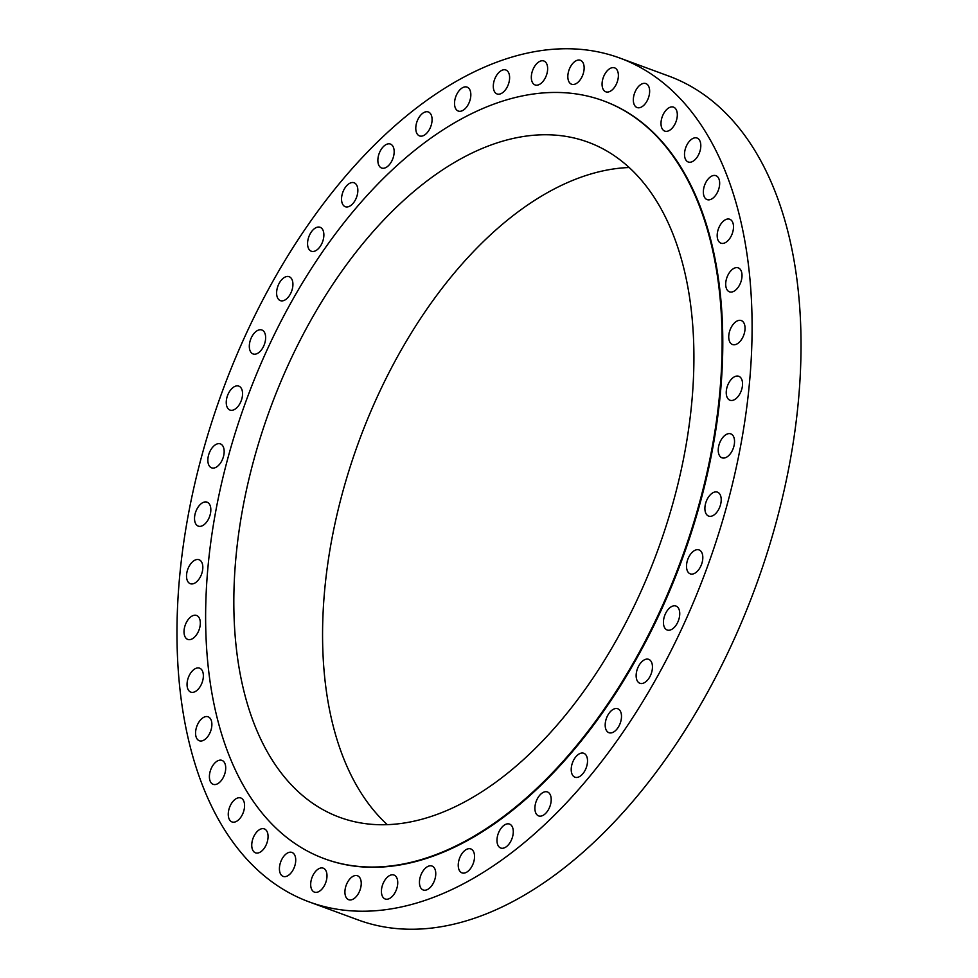 <?xml version="1.0" encoding="UTF-8"?>
<svg xmlns="http://www.w3.org/2000/svg" width="978" height="978" viewBox="0 0 978 978"><rect width="100%" height="100%" fill="white"/><g stroke="black" fill="none" stroke-linecap="round" stroke-linejoin="round"><path stroke-width="1.47" d="M726.764 396.396A12.763 7.323 -69.8 0 0 729.979 400.234A12.763 7.323 -69.8 0 0 739.527 394.415A12.763 7.323 -69.8 0 0 742.009 380.136A12.763 7.323 -69.8 0 0 738.793 376.298A12.763 7.323 -69.8 0 0 729.246 382.117A12.763 7.323 -69.8 0 0 726.764 396.396M362.153 157.641A449.611 257.886 -69.8 0 0 178.497 590.529A449.611 257.886 -69.8 0 0 309.219 901.924A449.611 257.886 -69.8 0 0 566.91 802.339A449.611 257.886 -69.8 0 0 750.566 369.464A449.611 257.886 -69.8 0 0 619.844 58.057A449.611 257.886 -69.8 0 0 362.153 157.641M324.708 858.818A403.804 231.615 -69.8 0 0 325.038 858.941A403.804 231.615 -69.8 0 0 556.482 769.503A403.804 231.615 -69.8 0 0 721.422 380.723A403.804 231.615 -69.8 0 0 604.025 101.052A403.804 231.615 -69.8 0 0 603.695 100.93M729.759 341.897A12.763 7.323 -69.8 0 0 732.485 344.525A12.763 7.323 -69.8 0 0 742.473 337.936A12.763 7.323 -69.8 0 0 744.026 323.205A12.763 7.323 -69.8 0 0 741.3 320.576A12.763 7.323 -69.8 0 0 731.312 327.178A12.763 7.323 -69.8 0 0 729.759 341.897M727.363 290.221A12.763 7.323 -69.8 0 0 729.454 291.823A12.763 7.323 -69.8 0 0 739.857 284.427A12.763 7.323 -69.8 0 0 740.358 269.463A12.763 7.323 -69.8 0 0 738.268 267.874A12.763 7.323 -69.8 0 0 727.864 275.27A12.763 7.323 -69.8 0 0 727.363 290.221M719.612 242.41A12.763 7.323 -69.8 0 0 720.933 243.18A12.763 7.323 -69.8 0 0 731.715 234.964A12.763 7.323 -69.8 0 0 731.067 220.013A12.763 7.323 -69.8 0 0 729.747 219.243A12.763 7.323 -69.8 0 0 718.964 227.458A12.763 7.323 -69.8 0 0 719.612 242.41M706.666 199.426A12.763 7.323 -69.8 0 0 707.106 199.61A12.763 7.323 -69.8 0 0 718.231 190.551A12.763 7.323 -69.8 0 0 716.361 175.857A12.763 7.323 -69.8 0 0 715.92 175.673A12.763 7.323 -69.8 0 0 704.796 184.72A12.763 7.323 -69.8 0 0 706.666 199.426M688.793 162.152A12.763 7.323 -69.8 0 0 699.686 152.079A12.763 7.323 -69.8 0 0 697.057 138.045A12.763 7.323 -69.8 0 0 696.519 137.886A12.763 7.323 -69.8 0 0 685.627 147.959A12.763 7.323 -69.8 0 0 688.243 161.993A12.763 7.323 -69.8 0 0 688.793 162.152M666.36 131.358A12.763 7.323 -69.8 0 0 676.47 120.318A12.763 7.323 -69.8 0 0 673.561 107.152A12.763 7.323 -69.8 0 0 671.947 106.883A12.763 7.323 -69.8 0 0 661.849 117.922A12.763 7.323 -69.8 0 0 664.747 131.101A12.763 7.323 -69.8 0 0 666.36 131.358M639.808 107.653A12.763 7.323 -69.8 0 0 649.037 95.893A12.763 7.323 -69.8 0 0 645.896 83.595A12.763 7.323 -69.8 0 0 643.169 83.472A12.763 7.323 -69.8 0 0 633.94 95.245A12.763 7.323 -69.8 0 0 637.081 107.543A12.763 7.323 -69.8 0 0 639.808 107.653M609.697 91.541A12.763 7.323 -69.8 0 0 617.974 79.291A12.763 7.323 -69.8 0 0 614.624 67.861A12.763 7.323 -69.8 0 0 610.749 68.142A12.763 7.323 -69.8 0 0 602.472 80.392A12.763 7.323 -69.8 0 0 605.81 91.81A12.763 7.323 -69.8 0 0 609.697 91.541M576.629 83.326A12.763 7.323 -69.8 0 0 583.903 70.832A12.763 7.323 -69.8 0 0 580.394 60.281A12.763 7.323 -69.8 0 0 575.345 61.186A12.763 7.323 -69.8 0 0 568.071 73.68A12.763 7.323 -69.8 0 0 571.58 84.23A12.763 7.323 -69.8 0 0 576.629 83.326M541.274 83.179A12.763 7.323 -69.8 0 0 547.521 70.685A12.763 7.323 -69.8 0 0 543.89 61.003A12.763 7.323 -69.8 0 0 537.692 62.763A12.763 7.323 -69.8 0 0 531.445 75.257A12.763 7.323 -69.8 0 0 535.076 84.939A12.763 7.323 -69.8 0 0 541.274 83.179M504.355 91.125A12.763 7.323 -69.8 0 0 509.575 78.839A12.763 7.323 -69.8 0 0 505.858 70A12.763 7.323 -69.8 0 0 498.548 72.824A12.763 7.323 -69.8 0 0 493.34 85.11A12.763 7.323 -69.8 0 0 497.044 93.949A12.763 7.323 -69.8 0 0 504.355 91.125M466.64 106.981A12.763 7.323 -69.8 0 0 467.081 87.103A12.763 7.323 -69.8 0 0 458.719 91.186A12.763 7.323 -69.8 0 0 458.266 111.052A12.763 7.323 -69.8 0 0 466.64 106.981M428.865 130.429A12.763 7.323 -69.8 0 0 428.34 111.969A12.763 7.323 -69.8 0 0 419 117.458A12.763 7.323 -69.8 0 0 419.525 135.918A12.763 7.323 -69.8 0 0 428.865 130.429M391.823 160.991A12.763 7.323 -69.8 0 0 390.43 144.072A12.763 7.323 -69.8 0 0 380.21 151.101A12.763 7.323 -69.8 0 0 381.603 168.02A12.763 7.323 -69.8 0 0 391.823 160.991M356.261 198.045A12.763 7.323 -69.8 0 0 354.109 182.776A12.763 7.323 -69.8 0 0 343.131 191.456A12.763 7.323 -69.8 0 0 345.295 206.725A12.763 7.323 -69.8 0 0 356.261 198.045M322.911 240.845A12.763 7.323 -69.8 0 0 320.124 227.287A12.763 7.323 -69.8 0 0 308.535 237.666A12.763 7.323 -69.8 0 0 311.31 251.236A12.763 7.323 -69.8 0 0 322.911 240.845M292.434 288.522A12.763 7.323 -69.8 0 0 289.17 276.701A12.763 7.323 -69.8 0 0 277.104 288.828A12.763 7.323 -69.8 0 0 280.356 300.637A12.763 7.323 -69.8 0 0 292.434 288.522M265.466 340.087A12.763 7.323 -69.8 0 0 261.884 330.002A12.763 7.323 -69.8 0 0 249.488 343.865A12.763 7.323 -69.8 0 0 253.07 353.95A12.763 7.323 -69.8 0 0 265.466 340.087M242.544 394.501A12.763 7.323 -69.8 0 0 238.803 386.114A12.763 7.323 -69.8 0 0 226.26 401.689A12.763 7.323 -69.8 0 0 229.989 410.063A12.763 7.323 -69.8 0 0 242.544 394.501M224.145 450.65A12.763 7.323 -69.8 0 0 220.417 443.902A12.763 7.323 -69.8 0 0 211.823 448.279A12.763 7.323 -69.8 0 0 207.874 461.09A12.763 7.323 -69.8 0 0 211.603 467.839A12.763 7.323 -69.8 0 0 220.197 463.462A12.763 7.323 -69.8 0 0 224.145 450.65M210.637 507.399A12.763 7.323 -69.8 0 0 207.091 502.166A12.763 7.323 -69.8 0 0 197.996 507.264A12.763 7.323 -69.8 0 0 194.72 520.883A12.763 7.323 -69.8 0 0 198.265 526.115A12.763 7.323 -69.8 0 0 207.36 521.029A12.763 7.323 -69.8 0 0 210.637 507.399M202.299 563.597A12.763 7.323 -69.8 0 0 199.084 559.746A12.763 7.323 -69.8 0 0 189.536 565.577A12.763 7.323 -69.8 0 0 187.055 579.856A12.763 7.323 -69.8 0 0 190.27 583.695A12.763 7.323 -69.8 0 0 199.818 577.864A12.763 7.323 -69.8 0 0 202.299 563.597M199.304 618.084A12.763 7.323 -69.8 0 0 196.578 615.455A12.763 7.323 -69.8 0 0 186.59 622.057A12.763 7.323 -69.8 0 0 185.038 636.776A12.763 7.323 -69.8 0 0 187.764 639.404A12.763 7.323 -69.8 0 0 197.752 632.803A12.763 7.323 -69.8 0 0 199.304 618.084M201.7 669.759A12.763 7.323 -69.8 0 0 199.61 668.17A12.763 7.323 -69.8 0 0 189.206 675.566A12.763 7.323 -69.8 0 0 188.705 690.517A12.763 7.323 -69.8 0 0 190.796 692.118A12.763 7.323 -69.8 0 0 201.199 684.722A12.763 7.323 -69.8 0 0 201.7 669.759M209.451 717.583A12.763 7.323 -69.8 0 0 208.131 716.801A12.763 7.323 -69.8 0 0 197.348 725.016A12.763 7.323 -69.8 0 0 197.996 739.967A12.763 7.323 -69.8 0 0 199.316 740.749A12.763 7.323 -69.8 0 0 210.099 732.534A12.763 7.323 -69.8 0 0 209.451 717.583M222.397 760.566A12.763 7.323 -69.8 0 0 221.957 760.371A12.763 7.323 -69.8 0 0 210.832 769.429A12.763 7.323 -69.8 0 0 212.703 784.124A12.763 7.323 -69.8 0 0 213.143 784.319A12.763 7.323 -69.8 0 0 224.28 775.261A12.763 7.323 -69.8 0 0 222.397 760.566M240.27 797.828A12.763 7.323 -69.8 0 0 229.378 807.901A12.763 7.323 -69.8 0 0 232.006 821.936A12.763 7.323 -69.8 0 0 232.544 822.095A12.763 7.323 -69.8 0 0 243.449 812.021A12.763 7.323 -69.8 0 0 240.82 797.987A12.763 7.323 -69.8 0 0 240.27 797.828M262.703 828.623A12.763 7.323 -69.8 0 0 252.593 839.674A12.763 7.323 -69.8 0 0 255.502 852.84A12.763 7.323 -69.8 0 0 257.116 853.097A12.763 7.323 -69.8 0 0 267.226 842.058A12.763 7.323 -69.8 0 0 264.317 828.892A12.763 7.323 -69.8 0 0 262.703 828.623M289.256 852.327A12.763 7.323 -69.8 0 0 280.026 864.1A12.763 7.323 -69.8 0 0 283.168 876.398A12.763 7.323 -69.8 0 0 285.894 876.508A12.763 7.323 -69.8 0 0 295.124 864.748A12.763 7.323 -69.8 0 0 291.982 852.449A12.763 7.323 -69.8 0 0 289.256 852.327M319.366 868.452A12.763 7.323 -69.8 0 0 311.09 880.701A12.763 7.323 -69.8 0 0 314.439 892.119A12.763 7.323 -69.8 0 0 318.315 891.85A12.763 7.323 -69.8 0 0 326.591 879.601A12.763 7.323 -69.8 0 0 323.253 868.171A12.763 7.323 -69.8 0 0 319.366 868.452M352.435 876.667A12.763 7.323 -69.8 0 0 345.161 889.149A12.763 7.323 -69.8 0 0 348.669 899.711A12.763 7.323 -69.8 0 0 353.718 898.794A12.763 7.323 -69.8 0 0 360.992 886.312A12.763 7.323 -69.8 0 0 357.483 875.762A12.763 7.323 -69.8 0 0 352.435 876.667M387.789 876.801A12.763 7.323 -69.8 0 0 381.542 889.295A12.763 7.323 -69.8 0 0 385.173 898.99A12.763 7.323 -69.8 0 0 391.371 897.229A12.763 7.323 -69.8 0 0 397.618 884.735A12.763 7.323 -69.8 0 0 393.987 875.041A12.763 7.323 -69.8 0 0 387.789 876.801M424.709 868.867A12.763 7.323 -69.8 0 0 419.489 881.154A12.763 7.323 -69.8 0 0 423.205 889.98A12.763 7.323 -69.8 0 0 430.516 887.156A12.763 7.323 -69.8 0 0 435.723 874.87A12.763 7.323 -69.8 0 0 432.019 866.043A12.763 7.323 -69.8 0 0 424.709 868.867M462.423 853.012A12.763 7.323 -69.8 0 0 461.983 872.877A12.763 7.323 -69.8 0 0 470.345 868.806A12.763 7.323 -69.8 0 0 470.797 848.928A12.763 7.323 -69.8 0 0 462.423 853.012M500.198 829.564A12.763 7.323 -69.8 0 0 500.724 848.024A12.763 7.323 -69.8 0 0 510.064 842.535A12.763 7.323 -69.8 0 0 509.538 824.075A12.763 7.323 -69.8 0 0 500.198 829.564M537.24 798.989A12.763 7.323 -69.8 0 0 538.646 815.909A12.763 7.323 -69.8 0 0 548.854 808.879A12.763 7.323 -69.8 0 0 547.46 791.96A12.763 7.323 -69.8 0 0 537.24 798.989M572.802 761.935A12.763 7.323 -69.8 0 0 574.954 777.204A12.763 7.323 -69.8 0 0 585.932 768.537A12.763 7.323 -69.8 0 0 583.768 753.268A12.763 7.323 -69.8 0 0 572.802 761.935M606.152 719.136A12.763 7.323 -69.8 0 0 608.939 732.705A12.763 7.323 -69.8 0 0 620.529 722.314A12.763 7.323 -69.8 0 0 617.754 708.757A12.763 7.323 -69.8 0 0 606.152 719.136M636.629 671.47A12.763 7.323 -69.8 0 0 639.893 683.292A12.763 7.323 -69.8 0 0 651.959 671.165A12.763 7.323 -69.8 0 0 648.707 659.343A12.763 7.323 -69.8 0 0 636.629 671.47M663.597 619.905A12.763 7.323 -69.8 0 0 667.179 629.991A12.763 7.323 -69.8 0 0 679.576 616.116A12.763 7.323 -69.8 0 0 675.994 606.042A12.763 7.323 -69.8 0 0 663.597 619.905M686.519 565.492A12.763 7.323 -69.8 0 0 690.26 573.866A12.763 7.323 -69.8 0 0 702.803 558.304A12.763 7.323 -69.8 0 0 699.074 549.929A12.763 7.323 -69.8 0 0 686.519 565.492M704.918 509.342A12.763 7.323 -69.8 0 0 708.647 516.091A12.763 7.323 -69.8 0 0 717.241 511.702A12.763 7.323 -69.8 0 0 721.189 498.89A12.763 7.323 -69.8 0 0 717.461 492.142A12.763 7.323 -69.8 0 0 708.867 496.531A12.763 7.323 -69.8 0 0 704.918 509.342M718.427 452.582A12.763 7.323 -69.8 0 0 721.984 457.814A12.763 7.323 -69.8 0 0 731.067 452.728A12.763 7.323 -69.8 0 0 734.344 439.098A12.763 7.323 -69.8 0 0 730.798 433.865A12.763 7.323 -69.8 0 0 721.703 438.963A12.763 7.323 -69.8 0 0 718.427 452.582M309.219 901.924L358.156 919.943A449.611 257.886 -69.8 0 0 615.847 820.359A449.611 257.886 -69.8 0 0 799.503 387.471A449.611 257.886 -69.8 0 0 668.781 76.076L619.844 58.057M371.921 190.245A403.804 231.615 -69.8 0 0 206.994 579.025A403.804 231.615 -69.8 0 0 324.39 858.696A403.804 231.615 -69.8 0 0 555.822 769.258A403.804 231.615 -69.8 0 0 720.762 380.479A403.804 231.615 -69.8 0 0 603.365 100.807A403.804 231.615 -69.8 0 0 371.921 190.245M545.785 737.632A359.684 206.309 -69.8 0 0 692.693 391.322A359.684 206.309 -69.8 0 0 588.133 142.201A359.684 206.309 -69.8 0 0 381.97 221.872A359.684 206.309 -69.8 0 0 235.05 568.181A359.684 206.309 -69.8 0 0 339.623 817.302A359.684 206.309 -69.8 0 0 545.785 737.632M629.184 167.519A359.684 206.309 -69.8 0 0 470.687 254.537A359.684 206.309 -69.8 0 0 387.288 824.65M325.038 858.941L324.39 858.696M604.025 101.052L603.365 100.807"/></g></svg>
